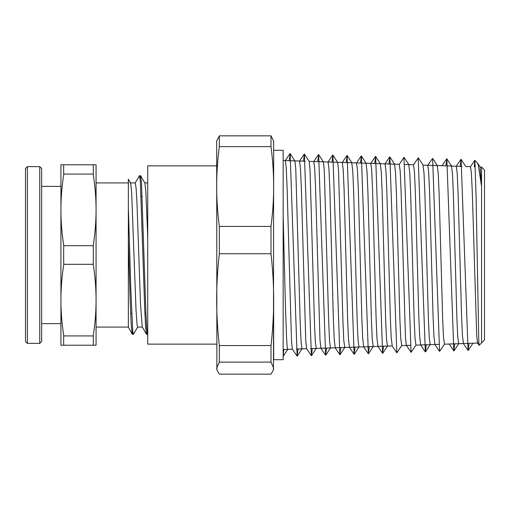 <?xml version="1.0" encoding="UTF-8"?>
<svg xmlns="http://www.w3.org/2000/svg" width="510" height="510" viewBox="0 0 510 510"><rect width="100%" height="100%" fill="white"/><g stroke="black" fill="none" stroke-linecap="round" stroke-linejoin="round"><path stroke-width="0.76" d="M142.303 327.076L137.617 327.076L137.107 325.291L136.017 309.863L131.637 191.932L130.611 183.02L128.354 179.169L128.354 326.68M132.868 332.214L132.237 334.203L128.354 327.076L96.065 327.076L96.065 164.775L60.926 164.775L60.926 209.891C60.913 198.53 61.863 186.596 63.776 174.082L93.215 174.082C95.128 186.596 96.078 198.53 96.065 209.891C96.078 221.244 95.128 233.185 93.215 245.692L63.776 245.692C61.863 233.185 60.913 221.244 60.926 209.891L60.926 300.109C60.913 288.756 61.863 276.815 63.776 264.308L93.215 264.308C95.128 276.815 96.078 288.756 96.065 300.109C96.078 311.47 95.128 323.404 93.215 335.918L63.776 335.918C61.863 323.404 60.913 311.47 60.926 300.109L60.926 345.225L63.776 345.225A313.656 156.825 -0 0 1 63.776 335.918M137.738 326.961L133.391 334.299L132.759 331.27L130.872 290.26L128.354 207.054L128.354 240.14L130.292 304.049L131.261 325.476L132.237 334.203M93.215 335.918A313.656 156.825 -0 0 1 93.215 345.225L96.065 345.225L96.065 300.109M128.354 182.924L96.065 182.924L96.065 209.891M147.728 334.228L146.759 328.446L145.879 311.75L141.499 183.077L140.62 175.784L139.989 177.799M147.109 332.208L146.478 334.203L145.605 326.916L144.725 309.009L140.346 181.547L139.466 175.695L135.118 183.026M146.478 334.203L142.245 326.967L140.492 303.89L136.992 203.362L136.113 188.228L135.22 182.924M140.62 175.784L144.859 183.02L145.86 191.613L147.728 237.08M130.49 182.924L135.239 182.924M144.802 182.924L147.728 182.924M141.142 196.452L142.188 196.452M63.776 345.225L93.215 345.225M93.215 164.775A313.656 156.825 180 0 1 93.215 174.082M63.776 174.082A313.656 156.825 180 0 1 63.776 164.775M93.215 245.692A313.656 313.656 0 0 1 93.215 264.308M63.776 264.308A313.656 313.656 0 0 1 63.776 245.692M27.4 166.63L27.4 343.37L25.5 341.47L25.5 168.529L27.4 166.63L39.748 166.63L41.648 168.529L41.648 341.47L41.648 323.62L60.926 323.62M41.648 186.38L60.926 186.38M481.555 167.05L484.5 170.002L484.5 339.998L481.555 342.95L481.555 167.05L480.063 167.006M474.867 166.834L475.269 165.221M481.555 342.943L479.183 345.315L478.807 342.414L476.059 195.489L474.848 160.344L477.487 163.053L478.38 165.31L481.548 186.354L480.108 167.076L477.487 163.053M474.848 160.344L474.313 166.815M469.028 343.358L468.072 350.459L461.104 159.305L465.738 166.534M458.668 343.702L457.77 337.123L456.89 318.323L453.371 193.94L452.491 174.025L451.516 166.062M444.446 344.173L443.528 337.614L442.648 318.756L439.129 193.711L438.249 173.649L437.255 165.591M430.179 344.645L429.28 337.983L428.4 318.986L424.881 193.252L424.001 173.126L422.994 165.119M415.956 345.111L415.038 338.461L414.158 319.368L410.639 192.978L409.759 172.737L408.765 164.647M401.714 345.582L400.79 338.914L399.91 319.744L396.391 192.697L395.511 172.329L394.504 164.182M387.453 346.054L386.542 339.29L385.662 319.98L382.143 192.238L381.263 171.813L380.25 163.71M373.231 346.526L372.3 339.794L371.42 320.414L367.901 192.009L367.022 171.443L366.014 163.238M358.976 346.991L358.052 340.176L357.172 320.682L353.653 191.645L352.773 170.99L351.753 162.766M344.728 347.463L343.804 340.629L342.924 321.019L338.525 170.512L337.645 162.339L328.013 161.982M330.499 347.935L329.562 341.107L328.682 321.427L324.284 170.149L323.404 161.874L318.648 154.587L317.711 161.625M316.245 348.406L315.314 341.47L314.434 321.651L310.029 169.645L309.149 161.383L304.4 154.103L303.463 161.173M302.003 348.872L301.072 341.968L300.186 322.071L295.787 169.218L294.907 160.924L285.275 160.573M287.767 349.344L287.136 346.443L286.569 337.818L285.428 305.885L283.158 215.347M461.104 159.305L460.147 166.349M454.78 343.829L453.817 350.918L446.862 158.846L445.899 165.877M444.49 344.122L439.575 351.416L432.614 158.368L427.705 165.336M426.29 344.773L425.334 351.875L418.174 157.947M416.001 345.06L411.085 352.34L403.965 157.424M401.752 345.538L396.844 352.831L389.876 156.946L388.926 163.997M383.545 346.182L382.596 353.283L375.628 156.474L374.684 163.525M369.297 346.653L368.347 353.768L361.386 156.009L360.436 163.053M355.049 347.125L354.106 354.246L347.138 155.518L346.194 162.582M340.801 347.597L339.858 354.699L332.89 155.059L331.953 162.084M326.553 348.062L325.616 355.196L318.648 154.587M312.305 348.534L311.368 355.661L304.4 154.103M298.057 349.006L297.12 356.12L290.152 153.644L289.221 160.701M283.809 349.478L283.158 356.235M479.126 345.302L477.564 343.007L476.684 335.204L472.286 191.945L471.406 173.234L470.513 166.687M463.443 343.542L462.442 335.688L461.563 315.875L458.044 191.703L457.164 172.864L456.284 166.222M449.17 344.014L453.817 350.925M451.528 166.05L441.998 165.75M434.941 344.486L433.946 336.543L433.067 316.512L429.547 190.976L428.668 171.953L427.775 165.278M420.705 344.958L419.704 336.97L418.825 316.85L415.306 190.715L414.426 171.564L413.508 164.806M401.619 345.589L410.295 345.302L406.336 345.366L405.456 337.365L401.058 190.268L400.178 171.048L399.253 164.335M392.228 345.895L391.215 337.875L390.335 317.551L386.816 190.026L385.936 170.678L385.024 163.869M377.967 346.367L376.966 338.238L376.087 317.794L372.568 189.656L371.688 170.225L370.757 163.398M363.726 346.838L362.718 338.71L361.839 318.157L358.32 189.286L357.44 169.753L356.522 162.926M349.49 347.31L348.477 339.182L347.597 318.559L344.078 189.051L343.198 169.39L342.267 162.454M335.236 347.775L334.228 339.539L333.349 318.769L329.83 188.592L328.95 168.867L328.07 161.957M330.442 347.967L320.949 348.279L319.987 340.049L315.588 188.337L314.708 168.485L313.777 161.517M311.368 355.668L306.618 348.693L305.739 340.457L301.34 188.018L300.46 168.058L299.517 161.045M297.12 356.127L292.37 349.152L291.49 340.871L287.092 187.597L286.212 167.56L285.332 160.548M219.338 345.563C217.553 329.581 216.667 314.275 216.68 299.65C216.667 285.026 217.553 269.72 219.338 253.738L271.001 253.738C272.786 269.72 273.672 285.026 273.66 299.65C273.672 314.275 272.786 329.581 271.001 345.563L219.338 345.563L219.338 362.106L271.001 362.106L273.66 368.131L273.449 369.807L271.001 374.155L219.338 374.155L216.89 369.807L216.68 368.131L219.338 362.106M219.338 253.738L219.338 226.408C217.553 212.523 216.667 199.225 216.68 186.52C216.667 173.814 217.553 160.516 219.338 146.631L271.001 146.631C272.786 160.516 273.672 173.814 273.66 186.52C273.672 199.225 272.786 212.523 271.001 226.408L271.001 253.738M271.001 226.408L219.338 226.408M273.449 369.807L273.66 141.034L271.001 135.845L219.338 135.845L216.68 141.034L216.89 369.807M271.001 135.845L271.001 146.631M219.338 146.631L219.338 135.845M271.001 345.563L271.001 362.106M216.68 344.129L147.728 344.129L147.728 165.871L216.68 165.871L216.68 186.52M273.66 299.65L273.66 359.709L283.158 359.709L283.158 150.291L273.66 150.291L273.66 186.52M39.748 166.63L39.748 343.37L41.648 341.47M140.511 175.701L139.479 175.701M147.632 334.299L146.587 334.299M133.391 334.299L132.345 334.299M130.662 313.548L131.707 313.548M144.91 313.548L145.956 313.548M27.4 343.37L39.748 343.37M472.987 343.16L468.231 350.447M458.739 343.638L453.983 350.918M451.618 166.132L446.862 158.846M437.37 165.654L432.614 158.368M430.249 344.581L425.493 351.862M423.121 165.17L418.366 157.883M408.88 164.711L404.124 157.431M394.632 164.226L389.876 156.946M387.511 345.997L382.755 353.283M380.383 163.755L375.628 156.474M373.263 346.481L368.507 353.768M366.142 163.296L361.386 156.009M359.014 346.953L354.259 354.233M351.894 162.805L347.138 155.518M344.773 347.418L340.017 354.699M337.645 162.339L332.89 155.059M330.525 347.903L325.769 355.189M316.276 348.368L311.521 355.648M302.035 348.84L297.279 356.12M294.907 160.924L290.152 153.644M287.78 349.325L283.158 356.407M470.526 166.687L465.828 166.534M463.405 343.555L472.897 343.243M449.157 344.02L458.649 343.702M434.915 344.492L438.778 344.365M478.845 343.039L444.408 344.18M427.788 165.278L437.28 165.591M420.667 344.97L430.159 344.658M461.907 166.407L423.039 165.106M438.778 344.358L415.911 345.117M404.914 164.507L408.79 164.634M392.177 345.92L310.584 348.591M385.056 163.857L394.549 164.169M377.929 346.379L387.421 346.067M370.808 163.372L380.301 163.684M363.687 346.851L373.18 346.539M356.56 162.913L366.053 163.226M349.439 347.335L358.932 347.023M342.318 162.435L351.811 162.747M335.191 347.794L344.683 347.482M313.822 161.498L323.315 161.81M310.59 348.617L316.194 348.432M299.58 161.007L305.178 161.192M296.342 349.089L301.952 348.904M283.158 349.535L287.704 349.388M474.797 160.357L470.437 166.751M468.072 350.466L463.322 343.491M460.944 159.318L456.195 166.285M446.703 158.827L441.953 165.795M439.575 351.396L434.826 344.428M425.334 351.881L420.584 344.913M418.213 157.89L413.463 164.858M411.085 352.34L406.336 345.372M403.965 157.411L399.215 164.379M396.844 352.824L392.094 345.85M389.716 156.952L384.967 163.92M382.596 353.296L377.846 346.328M375.475 156.462L370.725 163.436M368.347 353.761L363.598 346.787M361.227 155.996L356.477 162.964M354.106 354.246L349.356 347.278M346.985 155.531L342.236 162.499M339.858 354.711L335.108 347.737M332.737 155.04L327.987 162.014M325.616 355.183L320.866 348.209M318.489 154.581L313.739 161.555M304.247 154.103L299.498 161.077M289.999 153.625L285.249 160.599M413.584 164.806L404.914 164.526M399.336 164.341L366.091 163.238M356.598 162.926L351.868 162.773M342.369 162.46L309.137 161.358M305.178 161.23L283.158 160.503M306.637 348.719L296.342 349.063M292.402 349.191L283.158 349.497"/></g></svg>
